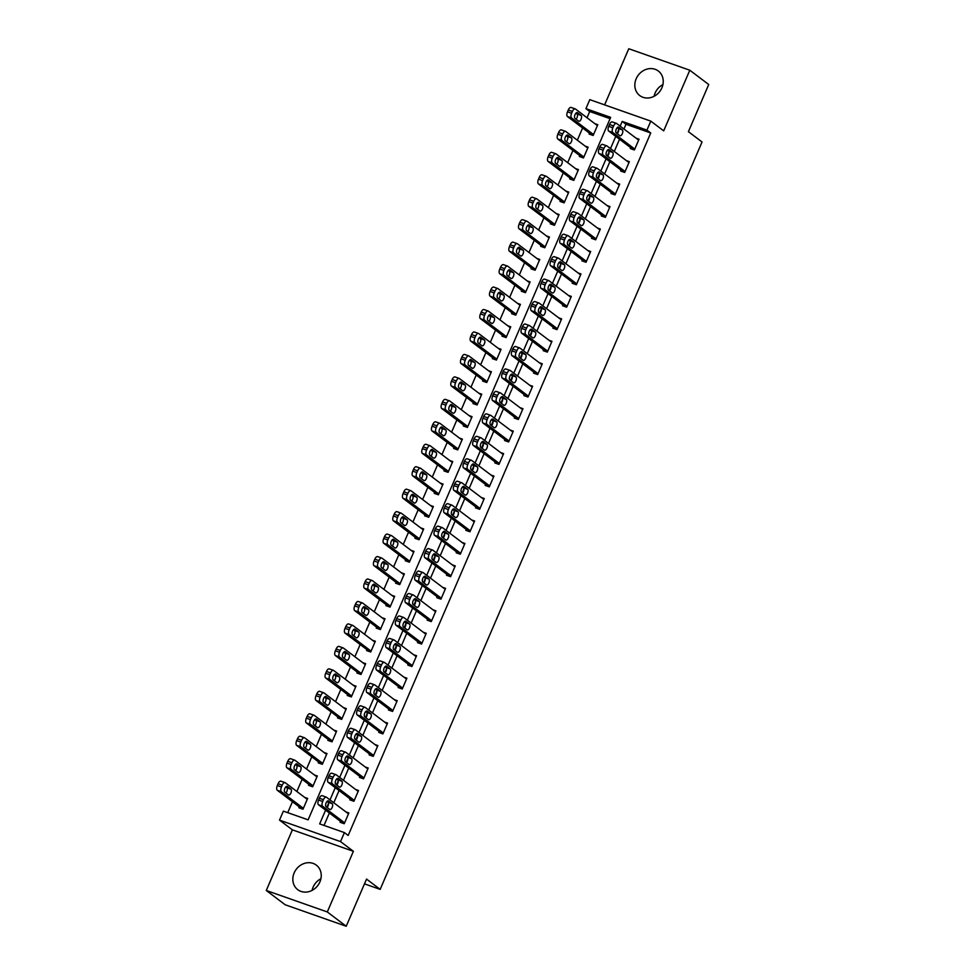<?xml version="1.0" encoding="UTF-8"?>
<svg xmlns="http://www.w3.org/2000/svg" width="975" height="975" viewBox="0 0 975 975"><rect width="100%" height="100%" fill="white"/><g stroke="black" fill="none" stroke-linecap="round" stroke-linejoin="round"><path stroke-width="1.46" d="M654.079 96.293A15.393 13.492 127.1 0 1 655.102 93.064A15.393 13.492 127.1 0 1 662.915 84.593M636.175 78.768A15.393 13.492 -52.9 0 0 639.758 95.574A15.393 13.492 -52.9 0 0 661.903 87.823A15.393 13.492 -52.9 0 0 658.308 71.017A15.393 13.492 -52.9 0 0 636.175 78.768M312.085 890.407A15.393 13.492 127.1 0 1 313.097 887.177A15.393 13.492 127.1 0 1 320.921 878.707M294.17 872.881A15.393 13.492 -52.9 0 0 297.765 889.688A15.393 13.492 -52.9 0 0 319.898 881.936A15.393 13.492 -52.9 0 0 316.314 865.13A15.393 13.492 -52.9 0 0 294.17 872.881M610.082 118.682L589.704 111.503L585.926 108.652L589.79 99.657L650.812 121.132L646.937 130.114L622.208 121.412L620.161 126.153M364.479 883.862L380.165 889.383L702.049 141.984L688.411 131.686L708.727 84.52L689.8 70.224L628.777 48.75L604.61 104.873M380.165 889.383L366.539 879.084L346.222 926.25L285.2 904.776L266.272 890.48L327.295 911.954L353.401 851.309L340.531 841.596L279.508 820.121L283.384 811.139L308.124 819.841L610.655 117.353L585.926 108.652M353.401 851.309L292.39 829.847L266.272 890.48M292.39 829.847L279.508 820.121M589.704 111.503L587.023 117.743M582.611 127.981L577.346 140.205M572.934 150.442L567.682 162.667M563.27 172.904L558.005 185.128M553.593 195.366L548.328 207.577M543.928 217.815L538.663 230.039M534.251 240.277L528.986 252.501M524.574 262.738L519.322 274.95M514.91 285.188L509.645 297.412M505.233 307.649L499.968 319.873M495.568 330.111L490.303 342.335M485.891 352.572L480.626 364.784M476.214 375.022L470.962 387.246M466.55 397.483L461.285 409.707M456.873 419.945L451.608 432.157M447.208 442.394L441.943 454.618M437.531 464.856L432.266 477.08M427.854 487.317L422.602 499.541M418.19 509.779L412.925 521.991M408.513 532.228L403.248 544.452M398.848 554.69L393.583 566.914M389.171 577.151L383.906 589.363M379.494 599.601L374.242 611.825M369.83 622.062L364.565 634.286M360.153 644.524L354.888 656.748M350.488 666.985L345.223 679.197M340.811 689.435L335.546 701.659M331.134 711.896L325.882 724.12M321.47 734.358L316.205 746.57M311.793 756.807L306.528 769.031M302.128 779.269L296.863 791.493M292.451 801.73L287.735 812.662M346.222 926.25L327.295 911.954M299.252 806.873L298.874 807.763L302.993 809.213L307.637 798.44L304.688 797.404M308.929 784.412L308.539 785.314L312.67 786.764L317.314 775.978L314.352 774.942M318.606 761.95L318.216 762.852L322.335 764.303L326.978 753.529L324.029 752.481M328.27 739.501L327.88 740.391L332.012 741.841L336.655 731.067L333.706 730.031M337.947 717.039L337.557 717.941L341.677 719.392L346.32 708.606L343.371 707.57M347.612 694.578L347.234 695.48L351.353 696.93L355.997 686.144L353.048 685.108M357.289 672.116L356.899 673.018L361.03 674.468L365.674 663.695L362.712 662.647M366.966 649.667L366.576 650.557L370.695 652.007L375.338 641.233L372.389 640.197M376.63 627.205L376.24 628.107L380.372 629.557L385.015 618.772L382.066 617.736M386.307 604.744L385.917 605.646L390.037 607.096L394.68 596.322L391.731 595.274M395.972 582.294L395.594 583.184L399.713 584.634L404.357 573.861L401.408 572.825M405.649 559.833L405.259 560.735L409.39 562.185L414.022 551.399L411.072 550.363M415.326 537.371L414.936 538.273L419.055 539.723L423.698 528.938L420.749 527.902M424.99 514.91L424.6 515.812L428.732 517.262L433.375 506.488L430.426 505.44M434.667 492.46L434.277 493.35L438.397 494.8L443.04 484.027L440.091 482.991M444.332 469.999L443.954 470.901L448.073 472.351L452.717 461.565L449.768 460.529M454.009 447.537L453.619 448.439L457.75 449.889L462.382 439.116L459.432 438.067M463.686 425.088L463.296 425.977L467.415 427.428L472.058 416.654L469.109 415.618M473.35 402.626L472.96 403.528L477.092 404.978L481.735 394.192L478.786 393.157M483.027 380.165L482.637 381.067L486.757 382.517L491.4 371.731L488.451 370.695M492.692 357.703L492.314 358.605L496.433 360.055L501.077 349.282L498.128 348.233M502.369 335.254L501.979 336.143L506.11 337.594L510.742 326.82L507.792 325.784M512.046 312.792L511.656 313.694L515.775 315.144L520.418 304.358L517.469 303.322M521.71 290.331L521.32 291.233L525.452 292.683L530.095 281.909L527.146 280.861M531.387 267.881L530.997 268.771L535.117 270.221L539.76 259.447L536.811 258.412M541.052 245.42L540.674 246.322L544.793 247.772L549.437 236.986L546.487 235.95M550.729 222.958L550.339 223.86L554.47 225.31L559.102 214.524L556.152 213.488M560.406 200.497L560.016 201.398L564.135 202.849L568.778 192.075L565.829 191.027M570.07 178.047L569.68 178.937L573.812 180.387L578.455 169.613L575.506 168.577M579.747 155.586L579.357 156.488L583.477 157.938L588.12 147.152L585.171 146.116M589.412 133.124L589.034 134.026L593.153 135.476L597.797 124.702L594.847 123.654M325.589 810.128L319.666 823.899L344.407 832.601L348.185 835.465L650.727 132.978L625.987 124.276L623.951 129.005M619.539 139.242L614.274 151.466M609.862 161.704L604.61 173.928M600.198 184.165L594.933 196.377M590.521 206.627L585.256 218.839M580.856 229.076L575.591 241.3M571.179 251.538L565.914 263.762M561.503 273.999L556.25 286.211M551.838 296.449L546.573 308.673M542.161 318.91L536.896 331.134M532.496 341.372L527.231 353.584M522.819 363.833L517.554 376.045M513.143 386.283L507.89 398.507M503.478 408.744L498.213 420.968M493.801 431.206L488.536 443.418M484.136 453.655L478.871 465.879M474.459 476.117L469.194 488.341M464.795 498.578L459.53 510.79M455.118 521.04L449.853 533.252M445.441 543.489L440.188 555.713M435.776 565.951L430.511 578.175M426.099 588.413L420.834 600.624M416.435 610.862L411.17 623.086M406.758 633.323L401.493 645.547M397.081 655.785L391.828 667.997M387.416 678.247L382.151 690.458M377.739 700.696L372.474 712.92M368.075 723.158L362.81 735.382M358.398 745.619L353.133 757.831M348.721 768.068L343.468 780.293M339.056 790.53L333.791 802.754M329.379 812.992L324.017 825.435M340.482 821.377L340.104 822.278L344.224 823.729L348.867 812.943L345.918 811.907M350.159 798.915L349.769 799.817L353.888 801.267L358.532 790.493L355.582 789.445M359.836 776.466L359.446 777.355L363.565 778.806L368.209 768.032L365.259 766.996M369.501 754.004L369.111 754.906L373.242 756.356L377.886 745.57L374.924 744.534M379.178 731.543L378.788 732.444L382.907 733.895L387.55 723.109L384.601 722.073M388.842 709.093L388.464 709.983L392.584 711.433L397.227 700.659L394.278 699.623M398.519 686.632L398.129 687.533L402.248 688.984L406.892 678.198L403.942 677.162M408.196 664.17L407.806 665.072L411.925 666.522L416.569 655.736L413.619 654.7M417.861 641.708L417.471 642.61L421.602 644.061L426.246 633.287L423.284 632.239M427.538 619.259L427.148 620.149L431.267 621.599L435.91 610.825L432.961 609.789M437.202 596.798L436.824 597.699L440.944 599.15L445.587 588.364L442.638 587.328M446.879 574.336L446.489 575.238L450.608 576.688L455.252 565.902L452.303 564.866M456.556 551.887L456.166 552.776L460.285 554.227L464.929 543.453L461.979 542.417M466.221 529.425L465.831 530.327L469.962 531.777L474.606 520.991L471.644 519.955M475.898 506.963L475.508 507.865L479.627 509.316L484.27 498.53L481.321 497.494M485.562 484.502L485.184 485.404L489.304 486.854L493.947 476.08L490.998 475.032M495.239 462.053L494.849 462.942L498.968 464.393L503.612 453.619L500.663 452.583M504.916 439.591L504.526 440.493L508.645 441.943L513.289 431.157L510.339 430.121M514.581 417.129L514.191 418.031L518.322 419.482L522.966 408.708L520.004 407.66M524.258 394.68L523.867 395.57L527.987 397.02L532.63 386.246L529.681 385.21M533.922 372.218L533.544 373.12L537.664 374.571L542.307 363.785L539.358 362.749M543.599 349.757L543.209 350.659L547.328 352.109L551.972 341.323L549.023 340.287M553.276 327.295L552.886 328.197L557.005 329.648L561.649 318.874L558.699 317.826M562.941 304.846L562.551 305.736L566.682 307.186L571.326 296.412L568.364 295.376M572.617 282.384L572.227 283.286L576.347 284.737L580.99 273.951L578.041 272.915M582.282 259.923L581.904 260.825L586.024 262.275L590.667 251.501L587.718 250.453M591.959 237.473L591.569 238.363L595.688 239.813L600.332 229.04L597.383 228.004M601.624 215.012L601.246 215.914L605.365 217.364L610.009 206.578L607.059 205.542M611.301 192.55L610.911 193.452L615.042 194.902L619.686 184.117L616.724 183.081M620.977 170.089L620.587 170.991L624.707 172.441L629.35 161.667L626.401 160.619M630.642 147.639L630.264 148.529L634.384 149.979L639.027 139.206L636.078 138.17M650.812 121.132L663.682 130.857L689.8 70.224M650.727 132.978L646.937 130.114M344.407 832.601L340.531 841.596M618.698 129.565L616.992 133.514M615.749 136.39L610.496 148.602M609.022 152.015L607.315 155.976M606.084 158.84L600.819 171.064M599.345 174.476L597.651 178.437M596.408 181.301L591.143 193.525M589.68 196.938L587.974 200.887M586.743 203.763L581.478 215.987M580.003 219.399L578.309 223.348M577.066 226.224L571.801 238.436M570.338 241.849L568.632 245.81M567.389 248.674L562.136 260.898M560.662 264.31L558.955 268.259M557.724 271.135L552.459 283.359M550.985 286.772L549.291 290.721M548.048 293.597L542.783 305.809M541.32 309.221L539.614 313.182M538.383 316.046L533.118 328.27M531.643 331.683L529.949 335.644M528.706 338.508L523.441 350.732M521.978 354.144L520.272 358.093M519.029 360.969L513.776 373.193M512.302 376.606L510.595 380.555M509.364 383.431L504.099 395.643M502.625 399.055L500.931 403.016M499.688 405.88L494.423 418.104M492.96 421.517L491.254 425.466M490.023 428.342L484.758 440.566M483.283 443.978L481.589 447.927M480.346 450.803L475.081 463.015M473.618 466.428L471.912 470.389M470.669 473.253L465.416 485.477M463.942 488.889L462.235 492.85M461.004 495.714L455.739 507.938M454.265 511.351L452.571 515.3M451.327 518.176L446.062 530.4M444.6 533.812L442.894 537.761M441.663 540.638L436.398 552.849M434.923 556.262L433.229 560.223M431.986 563.087L426.721 575.311M425.258 578.723L423.552 582.672M422.309 585.548L417.056 597.773M415.582 601.185L413.875 605.134M412.644 608.01L407.379 620.222M405.905 623.634L404.211 627.595M402.967 630.459L397.702 642.683M396.24 646.096L394.534 650.057M393.303 652.921L388.038 665.145M386.563 668.557L384.869 672.506M383.626 675.382L378.361 687.607M376.898 691.019L375.192 694.968M373.949 697.844L368.696 710.056M367.222 713.468L365.515 717.429M364.284 720.293L359.019 732.517M357.545 735.93L355.851 739.879M354.607 742.755L349.342 754.979M347.88 758.392L346.174 762.34M344.943 765.217L339.678 777.428M338.203 780.841L336.509 784.802M335.266 787.666L330.001 799.89M328.538 803.303L326.832 807.263M625.987 124.276L622.208 121.412M344.614 822.827L322.652 806.24A3.949 1.828 109.4 0 1 322.676 801.499L323.456 799.707A3.949 1.828 109.4 0 1 326.284 797.123A3.949 1.828 109.4 0 1 326.515 797.257L348.477 813.845M322.396 795.807A3.949 1.828 -70.6 0 0 322.152 795.673A3.949 1.828 -70.6 0 0 319.337 798.257L318.557 800.048A3.949 1.828 -70.6 0 0 318.52 804.789L343.054 823.314M326.077 806.678A3.157 1.462 -70.6 0 1 326.016 803.108A3.157 1.462 -70.6 0 1 328.356 800.828A3.157 1.462 -70.6 0 1 328.551 800.938L332.183 803.68A3.157 1.462 -70.6 0 1 332.243 807.251A3.157 1.462 -70.6 0 1 329.891 809.53A3.157 1.462 -70.6 0 1 329.708 809.433L326.077 806.678M327.003 801.438L328.063 802.23A3.157 1.462 -70.6 0 1 328.465 804.57A3.157 1.462 -70.6 0 1 327.125 807.483M303.383 808.324L281.422 791.737A3.949 1.828 109.4 0 1 281.458 786.996L282.226 785.204A3.949 1.828 109.4 0 1 285.053 782.62A3.949 1.828 109.4 0 1 285.285 782.754L307.247 799.342M301.823 808.811L277.302 790.286A3.949 1.828 -70.6 0 1 277.327 785.545L278.107 783.754A3.949 1.828 -70.6 0 1 280.934 781.17A3.949 1.828 -70.6 0 1 281.166 781.304M285.894 792.967A3.157 1.462 109.4 0 0 287.247 790.067A3.157 1.462 109.4 0 0 286.833 787.727L285.772 786.922M284.846 792.175L288.478 794.918A3.157 1.462 109.4 0 0 288.673 795.027A3.157 1.462 109.4 0 0 291.013 792.748A3.157 1.462 109.4 0 0 290.952 789.177L287.32 786.423A3.157 1.462 109.4 0 0 287.125 786.325A3.157 1.462 109.4 0 0 284.785 788.604A3.157 1.462 109.4 0 0 284.846 792.175M354.278 800.365L332.317 783.778A3.949 1.828 109.4 0 1 332.353 779.049L333.133 777.246A3.949 1.828 109.4 0 1 335.948 774.674A3.949 1.828 109.4 0 1 336.192 774.796L358.154 791.383M332.073 773.346A3.949 1.828 -70.6 0 0 331.829 773.224A3.949 1.828 -70.6 0 0 329.002 775.795L328.234 777.599A3.949 1.828 -70.6 0 0 328.197 782.328L352.718 800.853M335.741 784.229A3.157 1.462 -70.6 0 1 335.68 780.646A3.157 1.462 -70.6 0 1 338.033 778.379A3.157 1.462 -70.6 0 1 338.215 778.477L341.859 781.219A3.157 1.462 -70.6 0 1 341.92 784.802A3.157 1.462 -70.6 0 1 339.568 787.069A3.157 1.462 -70.6 0 1 339.373 786.971L335.741 784.229M336.68 778.976L337.728 779.768A3.157 1.462 -70.6 0 1 338.142 782.108A3.157 1.462 -70.6 0 1 336.802 785.021M363.955 777.916L341.993 761.329A3.949 1.828 109.4 0 1 342.03 756.588L342.798 754.796A3.949 1.828 109.4 0 1 345.625 752.213A3.949 1.828 109.4 0 1 345.857 752.347L367.819 768.934M341.737 750.896A3.949 1.828 -70.6 0 0 341.506 750.762A3.949 1.828 -70.6 0 0 338.678 753.346L337.898 755.138A3.949 1.828 -70.6 0 0 337.874 759.878L362.395 778.403M345.418 761.767A3.157 1.462 -70.6 0 1 345.357 758.197A3.157 1.462 -70.6 0 1 347.697 755.918A3.157 1.462 -70.6 0 1 347.892 756.015L351.524 758.769A3.157 1.462 -70.6 0 1 351.585 762.34A3.157 1.462 -70.6 0 1 349.245 764.619A3.157 1.462 -70.6 0 1 349.05 764.51L345.418 761.767M346.344 756.515L347.405 757.307A3.157 1.462 -70.6 0 1 347.819 759.659A3.157 1.462 -70.6 0 1 346.466 762.56M373.62 755.454L351.67 738.867A3.949 1.828 109.4 0 1 351.695 734.126L352.475 732.335A3.949 1.828 109.4 0 1 355.29 729.751A3.949 1.828 109.4 0 1 355.534 729.885L377.496 746.472M351.414 728.435A3.949 1.828 -70.6 0 0 351.171 728.301A3.949 1.828 -70.6 0 0 348.343 730.884L347.575 732.676A3.949 1.828 -70.6 0 0 347.539 737.417L372.072 755.942M355.083 739.306A3.157 1.462 -70.6 0 1 355.022 735.735A3.157 1.462 -70.6 0 1 357.374 733.456A3.157 1.462 -70.6 0 1 357.569 733.566L361.201 736.308A3.157 1.462 -70.6 0 1 361.262 739.879A3.157 1.462 -70.6 0 1 358.91 742.158A3.157 1.462 -70.6 0 1 358.727 742.06L355.083 739.306M356.021 734.053L357.069 734.858A3.157 1.462 -70.6 0 1 357.484 737.197A3.157 1.462 -70.6 0 1 356.143 740.11M313.048 785.862L291.086 769.275A3.949 1.828 109.4 0 1 291.123 764.534L291.903 762.743A3.949 1.828 109.4 0 1 294.718 760.159A3.949 1.828 109.4 0 1 294.962 760.293L316.924 776.88M311.488 786.35L286.967 767.825A3.949 1.828 -70.6 0 1 287.003 763.084L287.771 761.292A3.949 1.828 -70.6 0 1 290.599 758.708A3.949 1.828 -70.6 0 1 290.842 758.842M295.571 770.518A3.157 1.462 109.4 0 0 296.912 767.605A3.157 1.462 109.4 0 0 296.498 765.265L295.449 764.473M294.511 769.714L298.155 772.468A3.157 1.462 109.4 0 0 298.338 772.566A3.157 1.462 109.4 0 0 300.69 770.287A3.157 1.462 109.4 0 0 300.629 766.716L296.985 763.973A3.157 1.462 109.4 0 0 296.802 763.864A3.157 1.462 109.4 0 0 294.45 766.143A3.157 1.462 109.4 0 0 294.511 769.714M322.725 763.401L300.763 746.813A3.949 1.828 109.4 0 1 300.8 742.085L301.567 740.281A3.949 1.828 109.4 0 1 304.395 737.709A3.949 1.828 109.4 0 1 304.639 737.831L326.588 754.418M321.165 763.888L296.644 745.363A3.949 1.828 -70.6 0 1 296.668 740.634L297.448 738.831A3.949 1.828 -70.6 0 1 300.276 736.259A3.949 1.828 -70.6 0 1 300.507 736.381M305.236 748.057A3.157 1.462 109.4 0 0 306.589 745.144A3.157 1.462 109.4 0 0 306.174 742.804L305.126 742.012M304.188 747.264L307.82 750.007A3.157 1.462 109.4 0 0 308.015 750.104A3.157 1.462 109.4 0 0 310.355 747.837A3.157 1.462 109.4 0 0 310.294 744.254L306.662 741.512A3.157 1.462 109.4 0 0 306.467 741.402A3.157 1.462 109.4 0 0 304.127 743.681A3.157 1.462 109.4 0 0 304.188 747.264M332.402 740.951L310.44 724.364A3.949 1.828 109.4 0 1 310.464 719.623L311.244 717.819A3.949 1.828 109.4 0 1 314.072 715.248A3.949 1.828 109.4 0 1 314.303 715.382L336.265 731.969M330.842 741.427L306.308 722.914A3.949 1.828 -70.6 0 1 306.345 718.173L307.125 716.369A3.949 1.828 -70.6 0 1 309.94 713.797A3.949 1.828 -70.6 0 1 310.184 713.919M314.913 725.595A3.157 1.462 109.4 0 0 316.253 722.682A3.157 1.462 109.4 0 0 315.851 720.342L314.791 719.55M313.852 724.803L317.497 727.545A3.157 1.462 109.4 0 0 317.679 727.655A3.157 1.462 109.4 0 0 320.032 725.376A3.157 1.462 109.4 0 0 319.971 721.793L316.339 719.05A3.157 1.462 109.4 0 0 316.144 718.953A3.157 1.462 109.4 0 0 313.792 721.22A3.157 1.462 109.4 0 0 313.852 724.803M383.297 732.993L361.335 716.406A3.949 1.828 109.4 0 1 361.372 711.677L362.139 709.873A3.949 1.828 109.4 0 1 364.967 707.302A3.949 1.828 109.4 0 1 365.211 707.423L387.16 724.011M361.079 705.973A3.949 1.828 -70.6 0 0 360.847 705.851A3.949 1.828 -70.6 0 0 358.02 708.423L357.252 710.227A3.949 1.828 -70.6 0 0 357.216 714.955L381.737 733.48M364.76 716.857A3.157 1.462 -70.6 0 1 364.699 713.273A3.157 1.462 -70.6 0 1 367.051 710.994A3.157 1.462 -70.6 0 1 367.234 711.104L370.866 713.846A3.157 1.462 -70.6 0 1 370.927 717.429A3.157 1.462 -70.6 0 1 368.587 719.696A3.157 1.462 -70.6 0 1 368.392 719.599L364.76 716.857M365.698 711.604L366.746 712.396A3.157 1.462 -70.6 0 1 367.161 714.736A3.157 1.462 -70.6 0 1 365.808 717.649M342.067 718.49L320.105 701.902A3.949 1.828 109.4 0 1 320.141 697.162L320.909 695.37A3.949 1.828 109.4 0 1 323.737 692.786A3.949 1.828 109.4 0 1 323.98 692.92L345.942 709.507M340.507 718.977L315.985 700.452A3.949 1.828 -70.6 0 1 316.022 695.711L316.79 693.92A3.949 1.828 -70.6 0 1 319.617 691.336A3.949 1.828 -70.6 0 1 319.849 691.47M324.59 703.133A3.157 1.462 109.4 0 0 325.93 700.233A3.157 1.462 109.4 0 0 325.516 697.893L324.468 697.088M323.529 702.341L327.161 705.083A3.157 1.462 109.4 0 0 327.356 705.193A3.157 1.462 109.4 0 0 329.696 702.914A3.157 1.462 109.4 0 0 329.635 699.343L326.003 696.589A3.157 1.462 109.4 0 0 325.821 696.491A3.157 1.462 109.4 0 0 323.468 698.77A3.157 1.462 109.4 0 0 323.529 702.341M392.974 710.543L371.012 693.956A3.949 1.828 109.4 0 1 371.036 689.215L371.816 687.412A3.949 1.828 109.4 0 1 374.644 684.84A3.949 1.828 109.4 0 1 374.875 684.962L396.837 701.549M370.756 683.512A3.949 1.828 -70.6 0 0 370.512 683.39A3.949 1.828 -70.6 0 0 367.697 685.961L366.917 687.765A3.949 1.828 -70.6 0 0 366.88 692.506L391.414 711.019M374.437 694.395A3.157 1.462 -70.6 0 1 374.376 690.812A3.157 1.462 -70.6 0 1 376.716 688.545A3.157 1.462 -70.6 0 1 376.911 688.642L380.543 691.385A3.157 1.462 -70.6 0 1 380.603 694.968A3.157 1.462 -70.6 0 1 378.251 697.247A3.157 1.462 -70.6 0 1 378.068 697.137L374.437 694.395M375.363 689.142L376.423 689.934A3.157 1.462 -70.6 0 1 376.825 692.274A3.157 1.462 -70.6 0 1 375.485 695.187M351.743 696.028L329.782 679.441A3.949 1.828 109.4 0 1 329.818 674.7L330.586 672.908A3.949 1.828 109.4 0 1 333.413 670.337A3.949 1.828 109.4 0 1 333.645 670.459L355.607 687.046M350.183 696.516L325.662 677.991A3.949 1.828 -70.6 0 1 325.687 673.25L326.467 671.458A3.949 1.828 -70.6 0 1 329.282 668.874A3.949 1.828 -70.6 0 1 329.526 669.008M334.254 680.684A3.157 1.462 109.4 0 0 335.607 677.771A3.157 1.462 109.4 0 0 335.193 675.431L334.133 674.639M333.206 679.88L336.838 682.634A3.157 1.462 109.4 0 0 337.033 682.732A3.157 1.462 109.4 0 0 339.373 680.453A3.157 1.462 109.4 0 0 339.312 676.882L335.68 674.139A3.157 1.462 109.4 0 0 335.485 674.03A3.157 1.462 109.4 0 0 333.145 676.309A3.157 1.462 109.4 0 0 333.206 679.88M402.638 688.082L380.677 671.495A3.949 1.828 109.4 0 1 380.713 666.754L381.493 664.962A3.949 1.828 109.4 0 1 384.308 662.378A3.949 1.828 109.4 0 1 384.552 662.513L406.514 679.1M380.421 661.062A3.949 1.828 -70.6 0 0 380.189 660.928A3.949 1.828 -70.6 0 0 377.362 663.512L376.594 665.303A3.949 1.828 -70.6 0 0 376.557 670.044L401.078 688.569M384.101 671.933A3.157 1.462 -70.6 0 1 384.04 668.362A3.157 1.462 -70.6 0 1 386.393 666.083A3.157 1.462 -70.6 0 1 386.575 666.181L390.219 668.935A3.157 1.462 -70.6 0 1 390.28 672.506A3.157 1.462 -70.6 0 1 387.928 674.785A3.157 1.462 -70.6 0 1 387.733 674.676L384.101 671.933M385.04 666.681L386.088 667.485A3.157 1.462 -70.6 0 1 386.502 669.825A3.157 1.462 -70.6 0 1 385.162 672.726M412.315 665.62L390.353 649.033A3.949 1.828 109.4 0 1 390.39 644.292L391.158 642.501A3.949 1.828 109.4 0 1 393.985 639.929A3.949 1.828 109.4 0 1 394.217 640.051L416.179 656.638M390.097 638.601A3.949 1.828 -70.6 0 0 389.866 638.467A3.949 1.828 -70.6 0 0 387.038 641.05L386.258 642.842A3.949 1.828 -70.6 0 0 386.234 647.583L410.755 666.108M393.778 649.472A3.157 1.462 -70.6 0 1 393.717 645.901A3.157 1.462 -70.6 0 1 396.057 643.622A3.157 1.462 -70.6 0 1 396.252 643.732L399.884 646.474A3.157 1.462 -70.6 0 1 399.945 650.045A3.157 1.462 -70.6 0 1 397.605 652.324A3.157 1.462 -70.6 0 1 397.41 652.226L393.778 649.472M394.704 644.231L395.765 645.023A3.157 1.462 -70.6 0 1 396.179 647.363A3.157 1.462 -70.6 0 1 394.826 650.276M421.98 643.159L400.03 626.572A3.949 1.828 109.4 0 1 400.055 621.843L400.835 620.039A3.949 1.828 109.4 0 1 403.65 617.467A3.949 1.828 109.4 0 1 403.894 617.589L425.856 634.177M399.774 616.139A3.949 1.828 -70.6 0 0 399.531 616.017A3.949 1.828 -70.6 0 0 396.703 618.589L395.935 620.393A3.949 1.828 -70.6 0 0 395.899 625.121L420.432 643.646M403.443 627.023A3.157 1.462 -70.6 0 1 403.382 623.439A3.157 1.462 -70.6 0 1 405.734 621.173A3.157 1.462 -70.6 0 1 405.929 621.27L409.561 624.012A3.157 1.462 -70.6 0 1 409.622 627.595A3.157 1.462 -70.6 0 1 407.27 629.862A3.157 1.462 -70.6 0 1 407.087 629.765L403.443 627.023M404.381 621.77L405.429 622.562A3.157 1.462 -70.6 0 1 405.844 624.902A3.157 1.462 -70.6 0 1 404.503 627.815M431.657 620.709L409.695 604.122A3.949 1.828 109.4 0 1 409.732 599.381L410.499 597.59A3.949 1.828 109.4 0 1 413.327 595.006A3.949 1.828 109.4 0 1 413.571 595.14L435.52 611.727M409.439 593.69A3.949 1.828 -70.6 0 0 409.207 593.556A3.949 1.828 -70.6 0 0 406.38 596.139L405.612 597.931A3.949 1.828 -70.6 0 0 405.576 602.672L430.097 621.197M413.12 604.561A3.157 1.462 -70.6 0 1 413.059 600.99A3.157 1.462 -70.6 0 1 415.411 598.711A3.157 1.462 -70.6 0 1 415.594 598.808L419.226 601.563A3.157 1.462 -70.6 0 1 419.287 605.134A3.157 1.462 -70.6 0 1 416.947 607.413A3.157 1.462 -70.6 0 1 416.752 607.303L413.12 604.561M414.058 599.308L415.106 600.1A3.157 1.462 -70.6 0 1 415.521 602.452A3.157 1.462 -70.6 0 1 414.168 605.353M361.408 673.567L339.446 656.979A3.949 1.828 109.4 0 1 339.483 652.251L340.263 650.447A3.949 1.828 109.4 0 1 343.078 647.875A3.949 1.828 109.4 0 1 343.322 647.997L365.284 664.584M359.848 674.054L335.327 655.529A3.949 1.828 -70.6 0 1 335.363 650.8L336.131 648.997A3.949 1.828 -70.6 0 1 338.959 646.425A3.949 1.828 -70.6 0 1 339.202 646.547M343.931 658.223A3.157 1.462 109.4 0 0 345.272 655.31A3.157 1.462 109.4 0 0 344.857 652.97L343.809 652.178M342.871 657.43L346.515 660.172A3.157 1.462 109.4 0 0 346.698 660.27A3.157 1.462 109.4 0 0 349.05 658.003A3.157 1.462 109.4 0 0 348.989 654.42L345.345 651.678A3.157 1.462 109.4 0 0 345.162 651.58A3.157 1.462 109.4 0 0 342.81 653.847A3.157 1.462 109.4 0 0 342.871 657.43M371.085 651.117L349.123 634.53A3.949 1.828 109.4 0 1 349.16 629.789L349.928 627.997A3.949 1.828 109.4 0 1 352.755 625.414A3.949 1.828 109.4 0 1 352.987 625.548L374.948 642.135M369.525 651.605L345.004 633.08A3.949 1.828 -70.6 0 1 345.028 628.339L345.808 626.547A3.949 1.828 -70.6 0 1 348.636 623.963A3.949 1.828 -70.6 0 1 348.867 624.098M353.596 635.761A3.157 1.462 109.4 0 0 354.949 632.86A3.157 1.462 109.4 0 0 354.534 630.52L353.486 629.716M352.548 634.969L356.18 637.711A3.157 1.462 109.4 0 0 356.375 637.821A3.157 1.462 109.4 0 0 358.715 635.542A3.157 1.462 109.4 0 0 358.654 631.971L355.022 629.216A3.157 1.462 109.4 0 0 354.827 629.119A3.157 1.462 109.4 0 0 352.487 631.398A3.157 1.462 109.4 0 0 352.548 634.969M380.762 628.656L358.8 612.068A3.949 1.828 109.4 0 1 358.824 607.327L359.604 605.536A3.949 1.828 109.4 0 1 362.432 602.952A3.949 1.828 109.4 0 1 362.663 603.086L384.625 619.673M379.202 629.143L354.668 610.618A3.949 1.828 -70.6 0 1 354.705 605.877L355.485 604.086A3.949 1.828 -70.6 0 1 358.3 601.502A3.949 1.828 -70.6 0 1 358.544 601.636M363.273 613.312A3.157 1.462 109.4 0 0 364.613 610.399A3.157 1.462 109.4 0 0 364.211 608.059L363.151 607.267M362.212 612.507L365.857 615.262A3.157 1.462 109.4 0 0 366.039 615.359A3.157 1.462 109.4 0 0 368.392 613.08A3.157 1.462 109.4 0 0 368.331 609.509L364.699 606.767A3.157 1.462 109.4 0 0 364.504 606.657A3.157 1.462 109.4 0 0 362.152 608.936A3.157 1.462 109.4 0 0 362.212 612.507M390.427 606.194L368.465 589.607A3.949 1.828 109.4 0 1 368.501 584.878L369.269 583.074A3.949 1.828 109.4 0 1 372.097 580.503A3.949 1.828 109.4 0 1 372.34 580.625L394.302 597.212M388.867 606.682L364.345 588.157A3.949 1.828 -70.6 0 1 364.382 583.428L365.15 581.624A3.949 1.828 -70.6 0 1 367.977 579.053A3.949 1.828 -70.6 0 1 368.209 579.174M372.95 590.85A3.157 1.462 109.4 0 0 374.29 587.937A3.157 1.462 109.4 0 0 373.876 585.597L372.828 584.805M371.889 590.058L375.521 592.8A3.157 1.462 109.4 0 0 375.716 592.898A3.157 1.462 109.4 0 0 378.056 590.631A3.157 1.462 109.4 0 0 377.995 587.048L374.363 584.305A3.157 1.462 109.4 0 0 374.181 584.196A3.157 1.462 109.4 0 0 371.828 586.475A3.157 1.462 109.4 0 0 371.889 590.058M441.334 598.248L419.372 581.661A3.949 1.828 109.4 0 1 419.396 576.92L420.176 575.128A3.949 1.828 109.4 0 1 423.004 572.544A3.949 1.828 109.4 0 1 423.235 572.678L445.197 589.266M419.116 571.228A3.949 1.828 -70.6 0 0 418.872 571.094A3.949 1.828 -70.6 0 0 416.057 573.678L415.277 575.469A3.949 1.828 -70.6 0 0 415.24 580.21L439.774 598.735M422.797 582.099A3.157 1.462 -70.6 0 1 422.736 578.528A3.157 1.462 -70.6 0 1 425.076 576.249A3.157 1.462 -70.6 0 1 425.271 576.359L428.903 579.101A3.157 1.462 -70.6 0 1 428.963 582.672A3.157 1.462 -70.6 0 1 426.611 584.951A3.157 1.462 -70.6 0 1 426.428 584.854L422.797 582.099M423.723 576.847L424.783 577.651A3.157 1.462 -70.6 0 1 425.185 579.991A3.157 1.462 -70.6 0 1 423.845 582.904M400.103 583.745L378.142 567.158A3.949 1.828 109.4 0 1 378.178 562.417L378.946 560.613A3.949 1.828 109.4 0 1 381.773 558.041A3.949 1.828 109.4 0 1 382.005 558.175L403.967 574.763M398.543 584.22L374.022 565.707A3.949 1.828 -70.6 0 1 374.047 560.966L374.827 559.163A3.949 1.828 -70.6 0 1 377.642 556.591A3.949 1.828 -70.6 0 1 377.886 556.713M382.614 568.388A3.157 1.462 109.4 0 0 383.967 565.476A3.157 1.462 109.4 0 0 383.553 563.136L382.492 562.343M381.566 567.596L385.198 570.338A3.157 1.462 109.4 0 0 385.393 570.448A3.157 1.462 109.4 0 0 387.733 568.169A3.157 1.462 109.4 0 0 387.672 564.586L384.04 561.844A3.157 1.462 109.4 0 0 383.845 561.746A3.157 1.462 109.4 0 0 381.505 564.013A3.157 1.462 109.4 0 0 381.566 567.596M450.998 575.786L429.037 559.199A3.949 1.828 109.4 0 1 429.073 554.47L429.853 552.667A3.949 1.828 109.4 0 1 432.668 550.095A3.949 1.828 109.4 0 1 432.912 550.217L454.874 566.804M428.781 548.767A3.949 1.828 -70.6 0 0 428.549 548.645A3.949 1.828 -70.6 0 0 425.722 551.216L424.954 553.02A3.949 1.828 -70.6 0 0 424.917 557.749L449.438 576.274M432.461 559.65A3.157 1.462 -70.6 0 1 432.4 556.067A3.157 1.462 -70.6 0 1 434.753 553.788A3.157 1.462 -70.6 0 1 434.935 553.898L438.579 556.64A3.157 1.462 -70.6 0 1 438.64 560.223A3.157 1.462 -70.6 0 1 436.288 562.49A3.157 1.462 -70.6 0 1 436.093 562.392L432.461 559.65M433.4 554.397L434.448 555.189A3.157 1.462 -70.6 0 1 434.862 557.529A3.157 1.462 -70.6 0 1 433.522 560.442M409.768 561.283L387.806 544.696A3.949 1.828 109.4 0 1 387.843 539.955L388.623 538.163A3.949 1.828 109.4 0 1 391.438 535.58A3.949 1.828 109.4 0 1 391.682 535.714L413.644 552.301M408.208 561.771L383.687 543.246A3.949 1.828 -70.6 0 1 383.723 538.505L384.491 536.713A3.949 1.828 -70.6 0 1 387.319 534.129A3.949 1.828 -70.6 0 1 387.562 534.263M392.291 545.927A3.157 1.462 109.4 0 0 393.632 543.026A3.157 1.462 109.4 0 0 393.217 540.686L392.169 539.882M391.231 545.135L394.875 547.877A3.157 1.462 109.4 0 0 395.058 547.987A3.157 1.462 109.4 0 0 397.41 545.707A3.157 1.462 109.4 0 0 397.349 542.137L393.705 539.382A3.157 1.462 109.4 0 0 393.522 539.285A3.157 1.462 109.4 0 0 391.17 541.564A3.157 1.462 109.4 0 0 391.231 545.135M460.675 553.337L438.713 536.75A3.949 1.828 109.4 0 1 438.75 532.009L439.518 530.205A3.949 1.828 109.4 0 1 442.345 527.633A3.949 1.828 109.4 0 1 442.577 527.755L464.539 544.342M438.457 526.305A3.949 1.828 -70.6 0 0 438.226 526.183A3.949 1.828 -70.6 0 0 435.398 528.755L434.618 530.558A3.949 1.828 -70.6 0 0 434.594 535.299L459.115 553.812M442.138 537.188A3.157 1.462 -70.6 0 1 442.077 533.605A3.157 1.462 -70.6 0 1 444.417 531.338A3.157 1.462 -70.6 0 1 444.612 531.436L448.244 534.178A3.157 1.462 -70.6 0 1 448.305 537.761A3.157 1.462 -70.6 0 1 445.965 540.04A3.157 1.462 -70.6 0 1 445.77 539.931L442.138 537.188M443.064 531.936L444.125 532.728A3.157 1.462 -70.6 0 1 444.539 535.068A3.157 1.462 -70.6 0 1 443.186 537.981M470.34 530.875L448.39 514.288A3.949 1.828 109.4 0 1 448.415 509.547L449.195 507.756A3.949 1.828 109.4 0 1 452.01 505.172A3.949 1.828 109.4 0 1 452.254 505.306L474.216 521.893M448.134 503.856A3.949 1.828 -70.6 0 0 447.891 503.722A3.949 1.828 -70.6 0 0 445.063 506.305L444.295 508.097A3.949 1.828 -70.6 0 0 444.259 512.838L468.792 531.363M451.803 514.727A3.157 1.462 -70.6 0 1 451.742 511.156A3.157 1.462 -70.6 0 1 454.094 508.877A3.157 1.462 -70.6 0 1 454.289 508.974L457.921 511.729A3.157 1.462 -70.6 0 1 457.982 515.3A3.157 1.462 -70.6 0 1 455.63 517.579A3.157 1.462 -70.6 0 1 455.447 517.469L451.803 514.727M452.741 509.474L453.789 510.278A3.157 1.462 -70.6 0 1 454.204 512.618A3.157 1.462 -70.6 0 1 452.863 515.519M480.017 508.414L458.055 491.827A3.949 1.828 109.4 0 1 458.092 487.086L458.859 485.294A3.949 1.828 109.4 0 1 461.687 482.722A3.949 1.828 109.4 0 1 461.931 482.844L483.88 499.432M457.799 481.394A3.949 1.828 -70.6 0 0 457.567 481.26A3.949 1.828 -70.6 0 0 454.74 483.844L453.972 485.635A3.949 1.828 -70.6 0 0 453.936 490.376L478.457 508.901M461.48 492.265A3.157 1.462 -70.6 0 1 461.419 488.694A3.157 1.462 -70.6 0 1 463.771 486.415A3.157 1.462 -70.6 0 1 463.954 486.525L467.586 489.267A3.157 1.462 -70.6 0 1 467.647 492.838A3.157 1.462 -70.6 0 1 465.307 495.117A3.157 1.462 -70.6 0 1 465.112 495.02L461.48 492.265M462.418 487.025L463.466 487.817A3.157 1.462 -70.6 0 1 463.881 490.157A3.157 1.462 -70.6 0 1 462.528 493.07M489.694 485.952L467.732 469.365A3.949 1.828 109.4 0 1 467.756 464.636L468.536 462.832A3.949 1.828 109.4 0 1 471.364 460.261A3.949 1.828 109.4 0 1 471.595 460.383L493.557 476.97M467.476 458.933A3.949 1.828 -70.6 0 0 467.232 458.811A3.949 1.828 -70.6 0 0 464.417 461.382L463.637 463.186A3.949 1.828 -70.6 0 0 463.6 467.915L488.134 486.44M471.157 469.816A3.157 1.462 -70.6 0 1 471.096 466.233A3.157 1.462 -70.6 0 1 473.436 463.966A3.157 1.462 -70.6 0 1 473.631 464.063L477.263 466.806A3.157 1.462 -70.6 0 1 477.323 470.389A3.157 1.462 -70.6 0 1 474.971 472.656A3.157 1.462 -70.6 0 1 474.788 472.558L471.157 469.816M472.083 464.563L473.143 465.355A3.157 1.462 -70.6 0 1 473.545 467.695A3.157 1.462 -70.6 0 1 472.205 470.608M499.358 463.503L477.397 446.916A3.949 1.828 109.4 0 1 477.433 442.175L478.213 440.383A3.949 1.828 109.4 0 1 481.028 437.799A3.949 1.828 109.4 0 1 481.272 437.933L503.234 454.521M477.141 436.483A3.949 1.828 -70.6 0 0 476.909 436.349A3.949 1.828 -70.6 0 0 474.082 438.933L473.314 440.724A3.949 1.828 -70.6 0 0 473.277 445.465L497.798 463.99M480.821 447.354A3.157 1.462 -70.6 0 1 480.76 443.783A3.157 1.462 -70.6 0 1 483.112 441.504A3.157 1.462 -70.6 0 1 483.295 441.602L486.939 444.356A3.157 1.462 -70.6 0 1 487 447.927A3.157 1.462 -70.6 0 1 484.648 450.206A3.157 1.462 -70.6 0 1 484.453 450.097L480.821 447.354M481.76 442.102L482.808 442.894A3.157 1.462 -70.6 0 1 483.222 445.246A3.157 1.462 -70.6 0 1 481.882 448.147M509.035 441.041L487.073 424.454A3.949 1.828 109.4 0 1 487.11 419.713L487.878 417.922A3.949 1.828 109.4 0 1 490.705 415.338A3.949 1.828 109.4 0 1 490.937 415.472L512.899 432.059M486.817 414.022A3.949 1.828 -70.6 0 0 486.586 413.888A3.949 1.828 -70.6 0 0 483.758 416.471L482.978 418.263A3.949 1.828 -70.6 0 0 482.954 423.004L507.475 441.529M490.498 424.893A3.157 1.462 -70.6 0 1 490.437 421.322A3.157 1.462 -70.6 0 1 492.777 419.043A3.157 1.462 -70.6 0 1 492.972 419.153L496.604 421.895A3.157 1.462 -70.6 0 1 496.665 425.466A3.157 1.462 -70.6 0 1 494.325 427.745A3.157 1.462 -70.6 0 1 494.13 427.647L490.498 424.893M491.424 419.64L492.485 420.444A3.157 1.462 -70.6 0 1 492.899 422.784A3.157 1.462 -70.6 0 1 491.546 425.697M518.7 418.58L496.75 401.992A3.949 1.828 109.4 0 1 496.775 397.264L497.555 395.46A3.949 1.828 109.4 0 1 500.37 392.888A3.949 1.828 109.4 0 1 500.614 393.01L522.576 409.597M496.494 391.56A3.949 1.828 -70.6 0 0 496.251 391.438A3.949 1.828 -70.6 0 0 493.423 394.01L492.655 395.813A3.949 1.828 -70.6 0 0 492.619 400.542L517.14 419.067M500.163 402.443A3.157 1.462 -70.6 0 1 500.102 398.86A3.157 1.462 -70.6 0 1 502.454 396.581A3.157 1.462 -70.6 0 1 502.649 396.691L506.281 399.433A3.157 1.462 -70.6 0 1 506.342 403.016A3.157 1.462 -70.6 0 1 503.99 405.283A3.157 1.462 -70.6 0 1 503.807 405.186L500.163 402.443M501.101 397.191L502.149 397.983A3.157 1.462 -70.6 0 1 502.564 400.323A3.157 1.462 -70.6 0 1 501.223 403.236M528.377 396.13L506.415 379.543A3.949 1.828 109.4 0 1 506.452 374.802L507.219 372.998A3.949 1.828 109.4 0 1 510.047 370.427A3.949 1.828 109.4 0 1 510.291 370.549L532.24 387.136M506.159 369.098A3.949 1.828 -70.6 0 0 505.928 368.977A3.949 1.828 -70.6 0 0 503.1 371.548L502.332 373.352A3.949 1.828 -70.6 0 0 502.296 378.093L526.817 396.606M509.84 379.982A3.157 1.462 -70.6 0 1 509.779 376.399A3.157 1.462 -70.6 0 1 512.119 374.132A3.157 1.462 -70.6 0 1 512.314 374.229L515.946 376.972A3.157 1.462 -70.6 0 1 516.007 380.555A3.157 1.462 -70.6 0 1 513.667 382.834A3.157 1.462 -70.6 0 1 513.472 382.724L509.84 379.982M510.778 374.729L511.826 375.521A3.157 1.462 -70.6 0 1 512.241 377.861A3.157 1.462 -70.6 0 1 510.888 380.774M538.054 373.669L516.092 357.082A3.949 1.828 109.4 0 1 516.116 352.341L516.896 350.549A3.949 1.828 109.4 0 1 519.724 347.965A3.949 1.828 109.4 0 1 519.955 348.099L541.917 364.687M515.836 346.649A3.949 1.828 -70.6 0 0 515.592 346.515A3.949 1.828 -70.6 0 0 512.777 349.099L511.997 350.89A3.949 1.828 -70.6 0 0 511.96 355.631L536.494 374.156M519.517 357.52A3.157 1.462 -70.6 0 1 519.456 353.949A3.157 1.462 -70.6 0 1 521.796 351.67A3.157 1.462 -70.6 0 1 521.991 351.768L525.622 354.522A3.157 1.462 -70.6 0 1 525.683 358.093A3.157 1.462 -70.6 0 1 523.331 360.372A3.157 1.462 -70.6 0 1 523.148 360.263L519.517 357.52M520.443 352.268L521.503 353.072A3.157 1.462 -70.6 0 1 521.905 355.412A3.157 1.462 -70.6 0 1 520.565 358.312M547.718 351.207L525.757 334.62A3.949 1.828 109.4 0 1 525.793 329.879L526.573 328.087A3.949 1.828 109.4 0 1 529.388 325.516A3.949 1.828 109.4 0 1 529.632 325.638L551.594 342.225M525.501 324.188A3.949 1.828 -70.6 0 0 525.269 324.053A3.949 1.828 -70.6 0 0 522.442 326.637L521.674 328.429A3.949 1.828 -70.6 0 0 521.637 333.17L546.158 351.695M529.181 335.059A3.157 1.462 -70.6 0 1 529.12 331.488A3.157 1.462 -70.6 0 1 531.472 329.209A3.157 1.462 -70.6 0 1 531.655 329.318L535.299 332.061A3.157 1.462 -70.6 0 1 535.36 335.632A3.157 1.462 -70.6 0 1 533.008 337.911A3.157 1.462 -70.6 0 1 532.813 337.813L529.181 335.059M530.12 329.818L531.168 330.61A3.157 1.462 -70.6 0 1 531.582 332.95A3.157 1.462 -70.6 0 1 530.242 335.863M557.395 328.746L535.433 312.158A3.949 1.828 109.4 0 1 535.47 307.43L536.238 305.626A3.949 1.828 109.4 0 1 539.065 303.054A3.949 1.828 109.4 0 1 539.297 303.176L561.259 319.763M535.178 301.726A3.949 1.828 -70.6 0 0 534.946 301.604A3.949 1.828 -70.6 0 0 532.118 304.176L531.338 305.979A3.949 1.828 -70.6 0 0 531.314 310.708L555.835 329.233M538.858 312.609A3.157 1.462 -70.6 0 1 538.797 309.026A3.157 1.462 -70.6 0 1 541.137 306.759A3.157 1.462 -70.6 0 1 541.332 306.857L544.964 309.599A3.157 1.462 -70.6 0 1 545.025 313.182A3.157 1.462 -70.6 0 1 542.685 315.449A3.157 1.462 -70.6 0 1 542.49 315.352L538.858 312.609M539.784 307.357L540.845 308.149A3.157 1.462 -70.6 0 1 541.259 310.489A3.157 1.462 -70.6 0 1 539.906 313.402M567.06 306.296L545.11 289.709A3.949 1.828 109.4 0 1 545.135 284.968L545.915 283.177A3.949 1.828 109.4 0 1 548.73 280.593A3.949 1.828 109.4 0 1 548.974 280.727L570.936 297.314M544.854 279.277A3.949 1.828 -70.6 0 0 544.611 279.142A3.949 1.828 -70.6 0 0 541.783 281.726L541.015 283.518A3.949 1.828 -70.6 0 0 540.979 288.259L565.5 306.784M548.523 290.148A3.157 1.462 -70.6 0 1 548.462 286.577A3.157 1.462 -70.6 0 1 550.814 284.298A3.157 1.462 -70.6 0 1 550.997 284.395L554.641 287.15A3.157 1.462 -70.6 0 1 554.702 290.721A3.157 1.462 -70.6 0 1 552.35 293A3.157 1.462 -70.6 0 1 552.167 292.89L548.523 290.148M549.461 284.895L550.509 285.687A3.157 1.462 -70.6 0 1 550.924 288.039A3.157 1.462 -70.6 0 1 549.583 290.94M419.445 538.822L397.483 522.234A3.949 1.828 109.4 0 1 397.52 517.493L398.288 515.702A3.949 1.828 109.4 0 1 401.115 513.13A3.949 1.828 109.4 0 1 401.347 513.252L423.308 529.839M417.885 539.309L393.364 520.784A3.949 1.828 -70.6 0 1 393.388 516.043L394.168 514.252A3.949 1.828 -70.6 0 1 396.996 511.668A3.949 1.828 -70.6 0 1 397.227 511.802M401.956 523.477A3.157 1.462 109.4 0 0 403.309 520.565A3.157 1.462 109.4 0 0 402.894 518.225L401.846 517.433M400.908 522.673L404.54 525.428A3.157 1.462 109.4 0 0 404.735 525.525A3.157 1.462 109.4 0 0 407.075 523.246A3.157 1.462 109.4 0 0 407.014 519.675L403.382 516.933A3.157 1.462 109.4 0 0 403.187 516.823A3.157 1.462 109.4 0 0 400.847 519.102A3.157 1.462 109.4 0 0 400.908 522.673M429.122 516.36L407.16 499.773A3.949 1.828 109.4 0 1 407.184 495.044L407.964 493.24A3.949 1.828 109.4 0 1 410.792 490.669A3.949 1.828 109.4 0 1 411.023 490.791L432.985 507.378M427.562 516.847L403.028 498.322A3.949 1.828 -70.6 0 1 403.065 493.594L403.845 491.79A3.949 1.828 -70.6 0 1 406.66 489.218A3.949 1.828 -70.6 0 1 406.904 489.34M411.633 501.016A3.157 1.462 109.4 0 0 412.973 498.103A3.157 1.462 109.4 0 0 412.571 495.763L411.511 494.971M410.572 500.224L414.217 502.966A3.157 1.462 109.4 0 0 414.399 503.063A3.157 1.462 109.4 0 0 416.752 500.797A3.157 1.462 109.4 0 0 416.691 497.213L413.059 494.471A3.157 1.462 109.4 0 0 412.864 494.374A3.157 1.462 109.4 0 0 410.512 496.641A3.157 1.462 109.4 0 0 410.572 500.224M438.787 493.911L416.825 477.323A3.949 1.828 109.4 0 1 416.861 472.582L417.629 470.791A3.949 1.828 109.4 0 1 420.457 468.207A3.949 1.828 109.4 0 1 420.7 468.341L442.662 484.928M437.227 494.398L412.705 475.873A3.949 1.828 -70.6 0 1 412.742 471.132L413.51 469.341A3.949 1.828 -70.6 0 1 416.337 466.757A3.949 1.828 -70.6 0 1 416.569 466.891M421.298 478.554A3.157 1.462 109.4 0 0 422.65 475.654A3.157 1.462 109.4 0 0 422.236 473.314L421.188 472.509M420.249 477.762L423.881 480.504A3.157 1.462 109.4 0 0 424.076 480.614A3.157 1.462 109.4 0 0 426.416 478.335A3.157 1.462 109.4 0 0 426.355 474.764L422.723 472.01A3.157 1.462 109.4 0 0 422.541 471.912A3.157 1.462 109.4 0 0 420.188 474.191A3.157 1.462 109.4 0 0 420.249 477.762M448.463 471.449L426.502 454.862A3.949 1.828 109.4 0 1 426.538 450.121L427.306 448.329A3.949 1.828 109.4 0 1 430.133 445.746A3.949 1.828 109.4 0 1 430.365 445.88L452.327 462.467M446.903 471.937L422.382 453.412A3.949 1.828 -70.6 0 1 422.407 448.671L423.187 446.879A3.949 1.828 -70.6 0 1 426.002 444.295A3.949 1.828 -70.6 0 1 426.246 444.429M430.974 456.105A3.157 1.462 109.4 0 0 432.327 453.192A3.157 1.462 109.4 0 0 431.913 450.852L430.852 450.06M429.926 455.301L433.558 458.055A3.157 1.462 109.4 0 0 433.753 458.153A3.157 1.462 109.4 0 0 436.093 455.873A3.157 1.462 109.4 0 0 436.032 452.303L432.4 449.56A3.157 1.462 109.4 0 0 432.205 449.451A3.157 1.462 109.4 0 0 429.865 451.73A3.157 1.462 109.4 0 0 429.926 455.301M458.128 448.987L436.166 432.4A3.949 1.828 109.4 0 1 436.203 427.672L436.983 425.868A3.949 1.828 109.4 0 1 439.798 423.296A3.949 1.828 109.4 0 1 440.042 423.418L462.004 440.005M456.568 449.475L432.047 430.95A3.949 1.828 -70.6 0 1 432.083 426.221L432.851 424.418A3.949 1.828 -70.6 0 1 435.679 421.846A3.949 1.828 -70.6 0 1 435.923 421.968M440.651 433.643A3.157 1.462 109.4 0 0 441.992 430.731A3.157 1.462 109.4 0 0 441.577 428.391L440.529 427.598M439.591 432.851L443.223 435.593A3.157 1.462 109.4 0 0 443.418 435.691A3.157 1.462 109.4 0 0 445.77 433.424A3.157 1.462 109.4 0 0 445.709 429.841L442.065 427.099A3.157 1.462 109.4 0 0 441.882 426.989A3.157 1.462 109.4 0 0 439.53 429.268A3.157 1.462 109.4 0 0 439.591 432.851M467.805 426.538L445.843 409.951A3.949 1.828 109.4 0 1 445.88 405.21L446.648 403.406A3.949 1.828 109.4 0 1 449.475 400.835A3.949 1.828 109.4 0 1 449.707 400.969L471.668 417.556M466.245 427.013L441.724 408.501A3.949 1.828 -70.6 0 1 441.748 403.76L442.528 401.956A3.949 1.828 -70.6 0 1 445.356 399.384A3.949 1.828 -70.6 0 1 445.587 399.506M450.316 411.182A3.157 1.462 109.4 0 0 451.669 408.269A3.157 1.462 109.4 0 0 451.254 405.929L450.206 405.137M449.268 410.39L452.9 413.132A3.157 1.462 109.4 0 0 453.095 413.242A3.157 1.462 109.4 0 0 455.435 410.962A3.157 1.462 109.4 0 0 455.374 407.379L451.742 404.637A3.157 1.462 109.4 0 0 451.547 404.54A3.157 1.462 109.4 0 0 449.207 406.807A3.157 1.462 109.4 0 0 449.268 410.39M477.482 404.077L455.52 387.489A3.949 1.828 109.4 0 1 455.544 382.748L456.324 380.957A3.949 1.828 109.4 0 1 459.152 378.373A3.949 1.828 109.4 0 1 459.383 378.507L481.345 395.094M475.922 404.564L451.388 386.039A3.949 1.828 -70.6 0 1 451.425 381.298L452.205 379.507A3.949 1.828 -70.6 0 1 455.02 376.923A3.949 1.828 -70.6 0 1 455.264 377.057M459.993 388.72A3.157 1.462 109.4 0 0 461.333 385.82A3.157 1.462 109.4 0 0 460.931 383.48L459.871 382.675M458.933 387.928L462.577 390.67A3.157 1.462 109.4 0 0 462.759 390.78A3.157 1.462 109.4 0 0 465.112 388.501A3.157 1.462 109.4 0 0 465.051 384.93L461.419 382.176A3.157 1.462 109.4 0 0 461.224 382.078A3.157 1.462 109.4 0 0 458.872 384.357A3.157 1.462 109.4 0 0 458.933 387.928M487.147 381.615L465.185 365.028A3.949 1.828 109.4 0 1 465.221 360.287L465.989 358.495A3.949 1.828 109.4 0 1 468.817 355.924A3.949 1.828 109.4 0 1 469.06 356.046L491.022 372.633M485.587 382.102L461.065 363.577A3.949 1.828 -70.6 0 1 461.102 358.837L461.87 357.045A3.949 1.828 -70.6 0 1 464.697 354.461A3.949 1.828 -70.6 0 1 464.929 354.595M469.658 366.271A3.157 1.462 109.4 0 0 471.01 363.358A3.157 1.462 109.4 0 0 470.596 361.018L469.548 360.226M468.609 365.467L472.241 368.221A3.157 1.462 109.4 0 0 472.436 368.318A3.157 1.462 109.4 0 0 474.776 366.039A3.157 1.462 109.4 0 0 474.715 362.468L471.083 359.726A3.157 1.462 109.4 0 0 470.901 359.617A3.157 1.462 109.4 0 0 468.548 361.896A3.157 1.462 109.4 0 0 468.609 365.467M496.823 359.153L474.862 342.566A3.949 1.828 109.4 0 1 474.898 337.837L475.666 336.034A3.949 1.828 109.4 0 1 478.493 333.462A3.949 1.828 109.4 0 1 478.725 333.584L500.687 350.171M495.263 359.641L470.742 341.116A3.949 1.828 -70.6 0 1 470.767 336.387L471.547 334.583A3.949 1.828 -70.6 0 1 474.362 332.012A3.949 1.828 -70.6 0 1 474.606 332.134M479.334 343.809A3.157 1.462 109.4 0 0 480.687 340.897A3.157 1.462 109.4 0 0 480.273 338.557L479.212 337.764M478.286 343.017L481.918 345.759A3.157 1.462 109.4 0 0 482.113 345.857A3.157 1.462 109.4 0 0 484.453 343.59A3.157 1.462 109.4 0 0 484.392 340.007L480.76 337.265A3.157 1.462 109.4 0 0 480.565 337.167A3.157 1.462 109.4 0 0 478.225 339.434A3.157 1.462 109.4 0 0 478.286 343.017M506.488 336.704L484.526 320.117A3.949 1.828 109.4 0 1 484.563 315.376L485.343 313.584A3.949 1.828 109.4 0 1 488.158 311.001A3.949 1.828 109.4 0 1 488.402 311.135L510.364 327.722M504.928 337.192L480.407 318.667A3.949 1.828 -70.6 0 1 480.443 313.926L481.211 312.134A3.949 1.828 -70.6 0 1 484.039 309.55A3.949 1.828 -70.6 0 1 484.283 309.684M489.011 321.348A3.157 1.462 109.4 0 0 490.352 318.447A3.157 1.462 109.4 0 0 489.938 316.107L488.889 315.303M487.951 320.556L491.583 323.298A3.157 1.462 109.4 0 0 491.778 323.408A3.157 1.462 109.4 0 0 494.13 321.128A3.157 1.462 109.4 0 0 494.069 317.558L490.425 314.803A3.157 1.462 109.4 0 0 490.242 314.706A3.157 1.462 109.4 0 0 487.89 316.985A3.157 1.462 109.4 0 0 487.951 320.556M516.165 314.242L494.203 297.655A3.949 1.828 109.4 0 1 494.24 292.914L495.008 291.123A3.949 1.828 109.4 0 1 497.835 288.539A3.949 1.828 109.4 0 1 498.067 288.673L520.028 305.26M514.605 314.73L490.084 296.205A3.949 1.828 -70.6 0 1 490.108 291.464L490.888 289.673A3.949 1.828 -70.6 0 1 493.716 287.089A3.949 1.828 -70.6 0 1 493.947 287.223M498.676 298.898A3.157 1.462 109.4 0 0 500.029 295.986A3.157 1.462 109.4 0 0 499.614 293.646L498.566 292.853M497.628 298.094L501.26 300.848A3.157 1.462 109.4 0 0 501.455 300.946A3.157 1.462 109.4 0 0 503.795 298.667A3.157 1.462 109.4 0 0 503.734 295.096L500.102 292.354A3.157 1.462 109.4 0 0 499.907 292.244A3.157 1.462 109.4 0 0 497.567 294.523A3.157 1.462 109.4 0 0 497.628 298.094M525.83 291.781L503.88 275.194A3.949 1.828 109.4 0 1 503.904 270.465L504.684 268.661A3.949 1.828 109.4 0 1 507.512 266.09A3.949 1.828 109.4 0 1 507.743 266.212L529.705 282.799M524.282 292.268L499.748 273.743A3.949 1.828 -70.6 0 1 499.785 269.015L500.565 267.211A3.949 1.828 -70.6 0 1 503.38 264.639A3.949 1.828 -70.6 0 1 503.624 264.761M508.353 276.437A3.157 1.462 109.4 0 0 509.693 273.524A3.157 1.462 109.4 0 0 509.291 271.184L508.231 270.392M507.293 275.645L510.937 278.387A3.157 1.462 109.4 0 0 511.119 278.484A3.157 1.462 109.4 0 0 513.472 276.217A3.157 1.462 109.4 0 0 513.411 272.634L509.779 269.892A3.157 1.462 109.4 0 0 509.584 269.783A3.157 1.462 109.4 0 0 507.232 272.062A3.157 1.462 109.4 0 0 507.293 275.645M576.737 283.835L554.775 267.248A3.949 1.828 109.4 0 1 554.812 262.507L555.579 260.715A3.949 1.828 109.4 0 1 558.407 258.131A3.949 1.828 109.4 0 1 558.651 258.265L580.6 274.853M554.519 256.815A3.949 1.828 -70.6 0 0 554.288 256.681A3.949 1.828 -70.6 0 0 551.46 259.265L550.692 261.056A3.949 1.828 -70.6 0 0 550.656 265.797L575.177 284.322M558.2 267.686A3.157 1.462 -70.6 0 1 558.139 264.115A3.157 1.462 -70.6 0 1 560.479 261.836A3.157 1.462 -70.6 0 1 560.674 261.946L564.306 264.688A3.157 1.462 -70.6 0 1 564.367 268.259A3.157 1.462 -70.6 0 1 562.027 270.538A3.157 1.462 -70.6 0 1 561.832 270.441L558.2 267.686M559.138 262.433L560.186 263.238A3.157 1.462 -70.6 0 1 560.601 265.578A3.157 1.462 -70.6 0 1 559.248 268.491M535.507 269.332L513.545 252.744A3.949 1.828 109.4 0 1 513.581 248.003L514.349 246.2A3.949 1.828 109.4 0 1 517.177 243.628A3.949 1.828 109.4 0 1 517.42 243.762L539.382 260.349M533.947 269.807L509.425 251.294A3.949 1.828 -70.6 0 1 509.462 246.553L510.23 244.749A3.949 1.828 -70.6 0 1 513.057 242.178A3.949 1.828 -70.6 0 1 513.289 242.3M518.018 253.975A3.157 1.462 109.4 0 0 519.37 251.062A3.157 1.462 109.4 0 0 518.956 248.723L517.908 247.93M516.969 253.183L520.601 255.925A3.157 1.462 109.4 0 0 520.796 256.035A3.157 1.462 109.4 0 0 523.136 253.756A3.157 1.462 109.4 0 0 523.075 250.173L519.443 247.431A3.157 1.462 109.4 0 0 519.261 247.333A3.157 1.462 109.4 0 0 516.908 249.6A3.157 1.462 109.4 0 0 516.969 253.183M586.414 261.373L564.452 244.786A3.949 1.828 109.4 0 1 564.476 240.057L565.256 238.253A3.949 1.828 109.4 0 1 568.084 235.682A3.949 1.828 109.4 0 1 568.315 235.804L590.277 252.391M564.196 234.353A3.949 1.828 -70.6 0 0 563.952 234.232A3.949 1.828 -70.6 0 0 561.137 236.803L560.357 238.607A3.949 1.828 -70.6 0 0 560.32 243.336L584.854 261.861M567.877 245.237A3.157 1.462 -70.6 0 1 567.816 241.654A3.157 1.462 -70.6 0 1 570.156 239.375A3.157 1.462 -70.6 0 1 570.351 239.484L573.982 242.227A3.157 1.462 -70.6 0 1 574.043 245.81A3.157 1.462 -70.6 0 1 571.691 248.077A3.157 1.462 -70.6 0 1 571.508 247.979L567.877 245.237M568.803 239.984L569.863 240.776A3.157 1.462 -70.6 0 1 570.265 243.116A3.157 1.462 -70.6 0 1 568.925 246.029M545.183 246.87L523.222 230.283A3.949 1.828 109.4 0 1 523.258 225.542L524.026 223.75A3.949 1.828 109.4 0 1 526.853 221.167A3.949 1.828 109.4 0 1 527.085 221.301L549.047 237.888M543.623 247.358L519.102 228.832A3.949 1.828 -70.6 0 1 519.127 224.092L519.907 222.3A3.949 1.828 -70.6 0 1 522.722 219.716A3.949 1.828 -70.6 0 1 522.966 219.85M527.694 231.514A3.157 1.462 109.4 0 0 529.047 228.613A3.157 1.462 109.4 0 0 528.633 226.273L527.572 225.469M526.646 230.722L530.278 233.464A3.157 1.462 109.4 0 0 530.461 233.573A3.157 1.462 109.4 0 0 532.813 231.294A3.157 1.462 109.4 0 0 532.752 227.723L529.12 224.969A3.157 1.462 109.4 0 0 528.925 224.872A3.157 1.462 109.4 0 0 526.585 227.151A3.157 1.462 109.4 0 0 526.646 230.722M596.078 238.924L574.117 222.337A3.949 1.828 109.4 0 1 574.153 217.596L574.933 215.792A3.949 1.828 109.4 0 1 577.748 213.22A3.949 1.828 109.4 0 1 577.992 213.342L599.954 229.929M573.861 211.892A3.949 1.828 -70.6 0 0 573.629 211.77A3.949 1.828 -70.6 0 0 570.802 214.342L570.034 216.145A3.949 1.828 -70.6 0 0 569.997 220.886L594.518 239.399M577.541 222.775A3.157 1.462 -70.6 0 1 577.48 219.192A3.157 1.462 -70.6 0 1 579.832 216.925A3.157 1.462 -70.6 0 1 580.015 217.023L583.659 219.765A3.157 1.462 -70.6 0 1 583.72 223.348A3.157 1.462 -70.6 0 1 581.368 225.627A3.157 1.462 -70.6 0 1 581.173 225.517L577.541 222.775M578.48 217.522L579.528 218.315A3.157 1.462 -70.6 0 1 579.942 220.655A3.157 1.462 -70.6 0 1 578.602 223.567M554.848 224.408L532.886 207.821A3.949 1.828 109.4 0 1 532.923 203.08L533.703 201.289A3.949 1.828 109.4 0 1 536.518 198.717A3.949 1.828 109.4 0 1 536.762 198.839L558.724 215.426M553.288 224.896L528.767 206.371A3.949 1.828 -70.6 0 1 528.803 201.63L529.571 199.838A3.949 1.828 -70.6 0 1 532.399 197.255A3.949 1.828 -70.6 0 1 532.643 197.389M537.371 209.064A3.157 1.462 109.4 0 0 538.712 206.152A3.157 1.462 109.4 0 0 538.298 203.812L537.249 203.019M536.311 208.26L539.943 211.014A3.157 1.462 109.4 0 0 540.138 211.112A3.157 1.462 109.4 0 0 542.49 208.833A3.157 1.462 109.4 0 0 542.429 205.262L538.785 202.52A3.157 1.462 109.4 0 0 538.602 202.41A3.157 1.462 109.4 0 0 536.25 204.689A3.157 1.462 109.4 0 0 536.311 208.26M605.755 216.462L583.793 199.875A3.949 1.828 109.4 0 1 583.83 195.134L584.598 193.342A3.949 1.828 109.4 0 1 587.425 190.759A3.949 1.828 109.4 0 1 587.657 190.893L609.619 207.48M583.538 189.442A3.949 1.828 -70.6 0 0 583.306 189.308A3.949 1.828 -70.6 0 0 580.478 191.892L579.698 193.684A3.949 1.828 -70.6 0 0 579.674 198.425L604.195 216.95M587.218 200.314A3.157 1.462 -70.6 0 1 587.157 196.743A3.157 1.462 -70.6 0 1 589.497 194.464A3.157 1.462 -70.6 0 1 589.692 194.561L593.324 197.316A3.157 1.462 -70.6 0 1 593.385 200.887A3.157 1.462 -70.6 0 1 591.045 203.166A3.157 1.462 -70.6 0 1 590.85 203.056L587.218 200.314M588.144 195.061L589.205 195.865A3.157 1.462 -70.6 0 1 589.619 198.205A3.157 1.462 -70.6 0 1 588.266 201.106M564.525 201.947L542.563 185.36A3.949 1.828 109.4 0 1 542.6 180.631L543.367 178.827A3.949 1.828 109.4 0 1 546.195 176.256A3.949 1.828 109.4 0 1 546.427 176.377L568.388 192.965M562.965 202.434L538.444 183.909A3.949 1.828 -70.6 0 1 538.468 179.181L539.248 177.377A3.949 1.828 -70.6 0 1 542.076 174.805A3.949 1.828 -70.6 0 1 542.307 174.927M547.036 186.603A3.157 1.462 109.4 0 0 548.389 183.69A3.157 1.462 109.4 0 0 547.974 181.35L546.926 180.558M545.988 185.811L549.62 188.553A3.157 1.462 109.4 0 0 549.815 188.65A3.157 1.462 109.4 0 0 552.155 186.383A3.157 1.462 109.4 0 0 552.094 182.8L548.462 180.058A3.157 1.462 109.4 0 0 548.267 179.961A3.157 1.462 109.4 0 0 545.927 182.228A3.157 1.462 109.4 0 0 545.988 185.811M615.42 194.001L593.47 177.413A3.949 1.828 109.4 0 1 593.495 172.673L594.275 170.881A3.949 1.828 109.4 0 1 597.09 168.309A3.949 1.828 109.4 0 1 597.334 168.431L619.296 185.018M593.214 166.981A3.949 1.828 -70.6 0 0 592.971 166.847A3.949 1.828 -70.6 0 0 590.143 169.431L589.375 171.222A3.949 1.828 -70.6 0 0 589.339 175.963L613.86 194.488M596.883 177.852A3.157 1.462 -70.6 0 1 596.822 174.281A3.157 1.462 -70.6 0 1 599.174 172.002A3.157 1.462 -70.6 0 1 599.357 172.112L603.001 174.854A3.157 1.462 -70.6 0 1 603.062 178.425A3.157 1.462 -70.6 0 1 600.71 180.704A3.157 1.462 -70.6 0 1 600.527 180.607L596.883 177.852M597.821 172.612L598.869 173.404A3.157 1.462 -70.6 0 1 599.284 175.744A3.157 1.462 -70.6 0 1 597.943 178.657M574.19 179.498L552.24 162.91A3.949 1.828 109.4 0 1 552.264 158.169L553.044 156.378A3.949 1.828 109.4 0 1 555.872 153.794A3.949 1.828 109.4 0 1 556.103 153.928L578.065 170.515M572.642 179.985L548.108 161.46A3.949 1.828 -70.6 0 1 548.145 156.719L548.925 154.928A3.949 1.828 -70.6 0 1 551.74 152.344A3.949 1.828 -70.6 0 1 551.984 152.478M556.713 164.141A3.157 1.462 109.4 0 0 558.053 161.241A3.157 1.462 109.4 0 0 557.651 158.901L556.591 158.096M555.653 163.349L559.297 166.091A3.157 1.462 109.4 0 0 559.479 166.201A3.157 1.462 109.4 0 0 561.832 163.922A3.157 1.462 109.4 0 0 561.771 160.351L558.139 157.597A3.157 1.462 109.4 0 0 557.944 157.499A3.157 1.462 109.4 0 0 555.592 159.778A3.157 1.462 109.4 0 0 555.653 163.349M625.097 171.539L603.135 154.952A3.949 1.828 109.4 0 1 603.172 150.223L603.939 148.419A3.949 1.828 109.4 0 1 606.767 145.848A3.949 1.828 109.4 0 1 607.011 145.97L628.96 162.557M602.879 144.519A3.949 1.828 -70.6 0 0 602.648 144.398A3.949 1.828 -70.6 0 0 599.82 146.969L599.052 148.773A3.949 1.828 -70.6 0 0 599.016 153.502L623.537 172.027M606.56 155.403A3.157 1.462 -70.6 0 1 606.499 151.82A3.157 1.462 -70.6 0 1 608.839 149.553A3.157 1.462 -70.6 0 1 609.034 149.65L612.666 152.393A3.157 1.462 -70.6 0 1 612.727 155.976A3.157 1.462 -70.6 0 1 610.387 158.243A3.157 1.462 -70.6 0 1 610.192 158.145L606.56 155.403M607.498 150.15L608.546 150.942A3.157 1.462 -70.6 0 1 608.961 153.282A3.157 1.462 -70.6 0 1 607.608 156.195M583.867 157.036L561.905 140.449A3.949 1.828 109.4 0 1 561.941 135.708L562.709 133.916A3.949 1.828 109.4 0 1 565.537 131.333A3.949 1.828 109.4 0 1 565.78 131.467L587.742 148.054M582.307 157.523L557.785 138.998A3.949 1.828 -70.6 0 1 557.822 134.257L558.59 132.466A3.949 1.828 -70.6 0 1 561.417 129.882A3.949 1.828 -70.6 0 1 561.649 130.016M566.378 141.692A3.157 1.462 109.4 0 0 567.73 138.779A3.157 1.462 109.4 0 0 567.316 136.439L566.268 135.647M565.329 140.887L568.961 143.642A3.157 1.462 109.4 0 0 569.156 143.739A3.157 1.462 109.4 0 0 571.496 141.46A3.157 1.462 109.4 0 0 571.435 137.889L567.803 135.147A3.157 1.462 109.4 0 0 567.621 135.037A3.157 1.462 109.4 0 0 565.268 137.317A3.157 1.462 109.4 0 0 565.329 140.887M634.774 149.09L612.812 132.502A3.949 1.828 109.4 0 1 612.836 127.762L613.616 125.97A3.949 1.828 109.4 0 1 616.444 123.386A3.949 1.828 109.4 0 1 616.675 123.52L638.637 140.107M612.556 122.07A3.949 1.828 -70.6 0 0 612.312 121.936A3.949 1.828 -70.6 0 0 609.497 124.52L608.717 126.311A3.949 1.828 -70.6 0 0 608.68 131.052L633.214 149.577M616.237 132.941A3.157 1.462 -70.6 0 1 616.176 129.37A3.157 1.462 -70.6 0 1 618.516 127.091A3.157 1.462 -70.6 0 1 618.711 127.189L622.342 129.943A3.157 1.462 -70.6 0 1 622.403 133.514A3.157 1.462 -70.6 0 1 620.051 135.793A3.157 1.462 -70.6 0 1 619.868 135.683L616.237 132.941M617.163 127.688L618.223 128.481A3.157 1.462 -70.6 0 1 618.625 130.833A3.157 1.462 -70.6 0 1 617.285 133.733M593.543 134.574L571.582 117.987A3.949 1.828 109.4 0 1 571.618 113.258L572.386 111.455A3.949 1.828 109.4 0 1 575.213 108.883A3.949 1.828 109.4 0 1 575.445 109.005L597.407 125.592M591.983 135.062L567.462 116.537A3.949 1.828 -70.6 0 1 567.487 111.808L568.267 110.004A3.949 1.828 -70.6 0 1 571.082 107.433A3.949 1.828 -70.6 0 1 571.326 107.555M576.054 119.23A3.157 1.462 109.4 0 0 577.407 116.317A3.157 1.462 109.4 0 0 576.993 113.977L575.933 113.185M575.006 118.438L578.638 121.18A3.157 1.462 109.4 0 0 578.821 121.278A3.157 1.462 109.4 0 0 581.173 119.011A3.157 1.462 109.4 0 0 581.112 115.428L577.48 112.686A3.157 1.462 109.4 0 0 577.285 112.576A3.157 1.462 109.4 0 0 574.945 114.855A3.157 1.462 109.4 0 0 575.006 118.438M318.52 804.789L322.652 806.24M318.557 800.048L322.676 801.499M319.337 798.257L323.456 799.707M332.183 803.68L328.063 802.23M281.422 791.737L277.302 790.286M282.226 785.204L278.107 783.754M281.458 786.996L277.327 785.545M286.833 787.727L290.952 789.177M328.197 782.328L332.317 783.778M328.234 777.599L332.353 779.049M329.002 775.795L333.133 777.246M341.859 781.219L337.728 779.768M337.874 759.878L341.993 761.329M337.898 755.138L342.03 756.588M338.678 753.346L342.798 754.796M351.524 758.769L347.405 757.307M347.539 737.417L351.67 738.867M347.575 732.676L351.695 734.126M348.343 730.884L352.475 732.335M361.201 736.308L357.069 734.858M291.086 769.275L286.967 767.825M291.903 762.743L287.771 761.292M291.123 764.534L287.003 763.084M296.498 765.265L300.629 766.716M300.763 746.813L296.644 745.363M301.567 740.281L297.448 738.831M300.8 742.085L296.668 740.634M306.174 742.804L310.294 744.254M310.44 724.364L306.308 722.914M311.244 717.819L307.125 716.369M310.464 719.623L306.345 718.173M315.851 720.342L319.971 721.793M357.216 714.955L361.335 716.406M357.252 710.227L361.372 711.677M358.02 708.423L362.139 709.873M370.866 713.846L366.746 712.396M320.105 701.902L315.985 700.452M320.909 695.37L316.79 693.92M320.141 697.162L316.022 695.711M325.516 697.893L329.635 699.343M366.88 692.506L371.012 693.956M366.917 687.765L371.036 689.215M367.697 685.961L371.816 687.412M380.543 691.385L376.423 689.934M329.782 679.441L325.662 677.991M330.586 672.908L326.467 671.458M329.818 674.7L325.687 673.25M335.193 675.431L339.312 676.882M376.557 670.044L380.677 671.495M376.594 665.303L380.713 666.754M377.362 663.512L381.493 664.962M390.219 668.935L386.088 667.485M386.234 647.583L390.353 649.033M386.258 642.842L390.39 644.292M387.038 641.05L391.158 642.501M399.884 646.474L395.765 645.023M395.899 625.121L400.03 626.572M395.935 620.393L400.055 621.843M396.703 618.589L400.835 620.039M409.561 624.012L405.429 622.562M405.576 602.672L409.695 604.122M405.612 597.931L409.732 599.381M406.38 596.139L410.499 597.59M419.226 601.563L415.106 600.1M339.446 656.979L335.327 655.529M340.263 650.447L336.131 648.997M339.483 652.251L335.363 650.8M344.857 652.97L348.989 654.42M349.123 634.53L345.004 633.08M349.928 627.997L345.808 626.547M349.16 629.789L345.028 628.339M354.534 630.52L358.654 631.971M358.8 612.068L354.668 610.618M359.604 605.536L355.485 604.086M358.824 607.327L354.705 605.877M364.211 608.059L368.331 609.509M368.465 589.607L364.345 588.157M369.269 583.074L365.15 581.624M368.501 584.878L364.382 583.428M373.876 585.597L377.995 587.048M415.24 580.21L419.372 581.661M415.277 575.469L419.396 576.92M416.057 573.678L420.176 575.128M428.903 579.101L424.783 577.651M378.142 567.158L374.022 565.707M378.946 560.613L374.827 559.163M378.178 562.417L374.047 560.966M383.553 563.136L387.672 564.586M424.917 557.749L429.037 559.199M424.954 553.02L429.073 554.47M425.722 551.216L429.853 552.667M438.579 556.64L434.448 555.189M387.806 544.696L383.687 543.246M388.623 538.163L384.491 536.713M387.843 539.955L383.723 538.505M393.217 540.686L397.349 542.137M434.594 535.299L438.713 536.75M434.618 530.558L438.75 532.009M435.398 528.755L439.518 530.205M448.244 534.178L444.125 532.728M444.259 512.838L448.39 514.288M444.295 508.097L448.415 509.547M445.063 506.305L449.195 507.756M457.921 511.729L453.789 510.278M453.936 490.376L458.055 491.827M453.972 485.635L458.092 487.086M454.74 483.844L458.859 485.294M467.586 489.267L463.466 487.817M463.6 467.915L467.732 469.365M463.637 463.186L467.756 464.636M464.417 461.382L468.536 462.832M477.263 466.806L473.143 465.355M473.277 445.465L477.397 446.916M473.314 440.724L477.433 442.175M474.082 438.933L478.213 440.383M486.939 444.356L482.808 442.894M482.954 423.004L487.073 424.454M482.978 418.263L487.11 419.713M483.758 416.471L487.878 417.922M496.604 421.895L492.485 420.444M492.619 400.542L496.75 401.992M492.655 395.813L496.775 397.264M493.423 394.01L497.555 395.46M506.281 399.433L502.149 397.983M502.296 378.093L506.415 379.543M502.332 373.352L506.452 374.802M503.1 371.548L507.219 372.998M515.946 376.972L511.826 375.521M511.96 355.631L516.092 357.082M511.997 350.89L516.116 352.341M512.777 349.099L516.896 350.549M525.622 354.522L521.503 353.072M521.637 333.17L525.757 334.62M521.674 328.429L525.793 329.879M522.442 326.637L526.573 328.087M535.299 332.061L531.168 330.61M531.314 310.708L535.433 312.158M531.338 305.979L535.47 307.43M532.118 304.176L536.238 305.626M544.964 309.599L540.845 308.149M540.979 288.259L545.11 289.709M541.015 283.518L545.135 284.968M541.783 281.726L545.915 283.177M554.641 287.15L550.509 285.687M397.483 522.234L393.364 520.784M398.288 515.702L394.168 514.252M397.52 517.493L393.388 516.043M402.894 518.225L407.014 519.675M407.16 499.773L403.028 498.322M407.964 493.24L403.845 491.79M407.184 495.044L403.065 493.594M412.571 495.763L416.691 497.213M416.825 477.323L412.705 475.873M417.629 470.791L413.51 469.341M416.861 472.582L412.742 471.132M422.236 473.314L426.355 474.764M426.502 454.862L422.382 453.412M427.306 448.329L423.187 446.879M426.538 450.121L422.407 448.671M431.913 450.852L436.032 452.303M436.166 432.4L432.047 430.95M436.983 425.868L432.851 424.418M436.203 427.672L432.083 426.221M441.577 428.391L445.709 429.841M445.843 409.951L441.724 408.501M446.648 403.406L442.528 401.956M445.88 405.21L441.748 403.76M451.254 405.929L455.374 407.379M455.52 387.489L451.388 386.039M456.324 380.957L452.205 379.507M455.544 382.748L451.425 381.298M460.931 383.48L465.051 384.93M465.185 365.028L461.065 363.577M465.989 358.495L461.87 357.045M465.221 360.287L461.102 358.837M470.596 361.018L474.715 362.468M474.862 342.566L470.742 341.116M475.666 336.034L471.547 334.583M474.898 337.837L470.767 336.387M480.273 338.557L484.392 340.007M484.526 320.117L480.407 318.667M485.343 313.584L481.211 312.134M484.563 315.376L480.443 313.926M489.938 316.107L494.069 317.558M494.203 297.655L490.084 296.205M495.008 291.123L490.888 289.673M494.24 292.914L490.108 291.464M499.614 293.646L503.734 295.096M503.88 275.194L499.748 273.743M504.684 268.661L500.565 267.211M503.904 270.465L499.785 269.015M509.291 271.184L513.411 272.634M550.656 265.797L554.775 267.248M550.692 261.056L554.812 262.507M551.46 259.265L555.579 260.715M564.306 264.688L560.186 263.238M513.545 252.744L509.425 251.294M514.349 246.2L510.23 244.749M513.581 248.003L509.462 246.553M518.956 248.723L523.075 250.173M560.32 243.336L564.452 244.786M560.357 238.607L564.476 240.057M561.137 236.803L565.256 238.253M573.982 242.227L569.863 240.776M523.222 230.283L519.102 228.832M524.026 223.75L519.907 222.3M523.258 225.542L519.127 224.092M528.633 226.273L532.752 227.723M569.997 220.886L574.117 222.337M570.034 216.145L574.153 217.596M570.802 214.342L574.933 215.792M583.659 219.765L579.528 218.315M532.886 207.821L528.767 206.371M533.703 201.289L529.571 199.838M532.923 203.08L528.803 201.63M538.298 203.812L542.429 205.262M579.674 198.425L583.793 199.875M579.698 193.684L583.83 195.134M580.478 191.892L584.598 193.342M593.324 197.316L589.205 195.865M542.563 185.36L538.444 183.909M543.367 178.827L539.248 177.377M542.6 180.631L538.468 179.181M547.974 181.35L552.094 182.8M589.339 175.963L593.47 177.413M589.375 171.222L593.495 172.673M590.143 169.431L594.275 170.881M603.001 174.854L598.869 173.404M552.24 162.91L548.108 161.46M553.044 156.378L548.925 154.928M552.264 158.169L548.145 156.719M557.651 158.901L561.771 160.351M599.016 153.502L603.135 154.952M599.052 148.773L603.172 150.223M599.82 146.969L603.939 148.419M612.666 152.393L608.546 150.942M561.905 140.449L557.785 138.998M562.709 133.916L558.59 132.466M561.941 135.708L557.822 134.257M567.316 136.439L571.435 137.889M608.68 131.052L612.812 132.502M608.717 126.311L612.836 127.762M609.497 124.52L613.616 125.97M622.342 129.943L618.223 128.481M571.582 117.987L567.462 116.537M572.386 111.455L568.267 110.004M571.618 113.258L567.487 111.808M576.993 113.977L581.112 115.428M322.152 795.673L326.284 797.123M285.053 782.62L280.934 781.17M331.829 773.224L335.948 774.674M341.506 750.762L345.625 752.213M351.171 728.301L355.29 729.751M294.718 760.159L290.599 758.708M304.395 737.709L300.276 736.259M314.072 715.248L309.94 713.797M360.847 705.851L364.967 707.302M323.737 692.786L319.617 691.336M370.512 683.39L374.644 684.84M333.413 670.337L329.282 668.874M380.189 660.928L384.308 662.378M389.866 638.467L393.985 639.929M399.531 616.017L403.65 617.467M409.207 593.556L413.327 595.006M343.078 647.875L338.959 646.425M352.755 625.414L348.636 623.963M362.432 602.952L358.3 601.502M372.097 580.503L367.977 579.053M418.872 571.094L423.004 572.544M381.773 558.041L377.642 556.591M428.549 548.645L432.668 550.095M391.438 535.58L387.319 534.129M438.226 526.183L442.345 527.633M447.891 503.722L452.01 505.172M457.567 481.26L461.687 482.722M467.232 458.811L471.364 460.261M476.909 436.349L481.028 437.799M486.586 413.888L490.705 415.338M496.251 391.438L500.37 392.888M505.928 368.977L510.047 370.427M515.592 346.515L519.724 347.965M525.269 324.053L529.388 325.516M534.946 301.604L539.065 303.054M544.611 279.142L548.73 280.593M401.115 513.13L396.996 511.668M410.792 490.669L406.66 489.218M420.457 468.207L416.337 466.757M430.133 445.746L426.002 444.295M439.798 423.296L435.679 421.846M449.475 400.835L445.356 399.384M459.152 378.373L455.02 376.923M468.817 355.924L464.697 354.461M478.493 333.462L474.362 332.012M488.158 311.001L484.039 309.55M497.835 288.539L493.716 287.089M507.512 266.09L503.38 264.639M554.288 256.681L558.407 258.131M517.177 243.628L513.057 242.178M563.952 234.232L568.084 235.682M526.853 221.167L522.722 219.716M573.629 211.77L577.748 213.22M536.518 198.717L532.399 197.255M583.306 189.308L587.425 190.759M546.195 176.256L542.076 174.805M592.971 166.847L597.09 168.309M555.872 153.794L551.74 152.344M602.648 144.398L606.767 145.848M565.537 131.333L561.417 129.882M612.312 121.936L616.444 123.386M575.213 108.883L571.082 107.433"/></g></svg>
